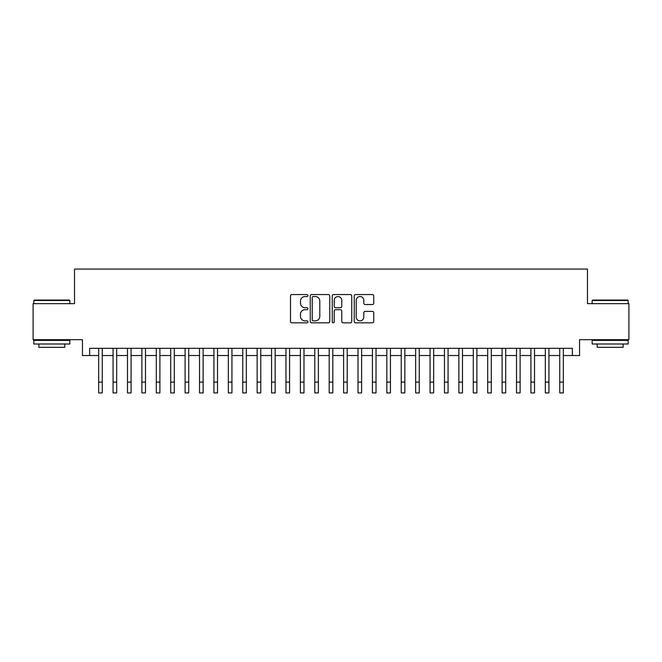 <?xml version="1.0" encoding="UTF-8"?>
<svg xmlns="http://www.w3.org/2000/svg" width="662" height="662" viewBox="0 0 662 662"><rect width="100%" height="100%" fill="white"/><g stroke="black" fill="none" stroke-linecap="round" stroke-linejoin="round"><path stroke-width="0.99" d="M307.946 295.55A0.993 0.993 0 0 0 306.953 294.557L291.934 294.557A1.415 1.415 0 0 0 290.519 295.972L290.519 321.434A1.415 1.415 0 0 0 291.934 322.849L306.953 322.849A0.993 0.993 0 0 0 307.946 321.856A0.993 0.993 0 0 0 306.953 320.863L305.008 320.863A4.526 4.526 0 0 1 300.49 316.337L300.49 314.218A4.526 4.526 0 0 1 305.008 309.692L306.953 309.692A0.993 0.993 0 0 0 307.946 308.699A0.993 0.993 0 0 0 306.953 307.714L305.008 307.714A4.526 4.526 0 0 1 300.49 303.188L300.49 301.069A4.526 4.526 0 0 1 305.008 296.543L306.953 296.543A0.993 0.993 0 0 0 307.946 295.55M372.334 304.528A1.415 1.415 0 0 0 373.749 303.113L373.749 295.972A1.415 1.415 0 0 0 372.334 294.557L355.643 294.557A1.415 1.415 0 0 0 354.228 295.972L354.228 321.434A1.415 1.415 0 0 0 355.643 322.849L372.334 322.849A1.415 1.415 0 0 0 373.749 321.434L373.749 312.803A1.415 1.415 0 0 0 372.334 311.388L365.192 311.388A1.415 1.415 0 0 0 363.777 312.803L363.777 317.081A3.782 3.782 0 0 1 359.996 320.863A3.782 3.782 0 0 1 356.214 317.081L356.214 300.325A3.782 3.782 0 0 1 359.996 296.543A3.782 3.782 0 0 1 363.777 300.325L363.777 303.113A1.415 1.415 0 0 0 365.192 304.528L372.334 304.528M89.651 355.527L89.651 348.328L572.349 348.328L572.349 355.527L579.548 355.527L579.548 339.68L628.9 339.68L628.9 303.659L587.475 303.659L587.475 269.078L74.525 269.078L74.525 303.659L33.1 303.659L33.1 339.68L82.452 339.68L82.452 355.527L98.663 355.527M329.759 295.972A1.415 1.415 0 0 0 328.352 294.557L311.661 294.557A1.415 1.415 0 0 0 310.246 295.972L310.246 321.434A1.415 1.415 0 0 0 311.661 322.849L328.352 322.849A1.415 1.415 0 0 0 329.759 321.434L329.759 295.972M333.648 294.557L350.339 294.557A1.415 1.415 0 0 1 351.754 295.972L351.754 321.434A1.415 1.415 0 0 1 350.339 322.849L343.197 322.849A1.415 1.415 0 0 1 341.782 321.434L341.782 311.107A1.415 1.415 0 0 0 340.367 309.692L335.634 309.692A1.415 1.415 0 0 0 334.219 311.107L334.219 321.856A0.993 0.993 0 0 1 333.226 322.849A0.993 0.993 0 0 1 332.241 321.856L332.241 295.972A1.415 1.415 0 0 1 333.648 294.557M102.262 355.527L113.07 355.527M116.669 355.527L127.476 355.527M131.076 355.527L141.883 355.527M145.491 355.527L156.298 355.527M159.898 355.527L170.705 355.527M174.305 355.527L185.112 355.527M188.711 355.527L199.519 355.527M203.126 355.527L213.925 355.527M217.533 355.527L228.34 355.527M231.94 355.527L242.747 355.527M246.347 355.527L257.154 355.527M260.754 355.527L271.561 355.527M275.169 355.527L285.976 355.527M289.575 355.527L300.382 355.527M303.982 355.527L314.789 355.527M318.389 355.527L329.196 355.527M332.804 355.527L343.611 355.527M347.211 355.527L358.018 355.527M361.618 355.527L372.425 355.527M376.024 355.527L386.831 355.527M390.439 355.527L401.246 355.527M404.846 355.527L415.653 355.527M419.253 355.527L430.06 355.527M433.66 355.527L444.467 355.527M448.075 355.527L458.874 355.527M462.481 355.527L473.289 355.527M476.888 355.527L487.695 355.527M491.295 355.527L502.102 355.527M505.702 355.527L516.509 355.527M520.117 355.527L530.924 355.527M534.524 355.527L545.331 355.527M548.93 355.527L559.738 355.527M563.337 355.527L572.349 355.527M313.217 296.543A0.993 0.993 0 0 0 312.224 297.528L312.224 319.878A0.993 0.993 0 0 0 313.217 320.863L315.269 320.863A4.526 4.526 0 0 0 319.796 316.337L319.796 301.069A4.526 4.526 0 0 0 315.269 296.543L313.217 296.543M341.782 300.391A3.782 3.782 0 0 0 338.001 296.609A3.782 3.782 0 0 0 334.219 300.391L334.219 306.299A1.415 1.415 0 0 0 335.634 307.714L340.367 307.714A1.415 1.415 0 0 0 341.782 306.299L341.782 300.391M98.663 382.115L102.262 382.115L102.262 392.922L98.663 392.922L98.663 348.328M102.262 382.115L102.262 348.328M34.25 300.06L69.411 300.06L69.841 300.49L33.82 300.49L34.25 300.06M51.835 344L33.82 344L33.82 340.4L69.841 340.4L69.841 344L51.835 344M64.802 344L64.802 347.318L38.859 347.318L38.859 344M592.589 300.06L627.75 300.06L628.18 300.49L592.159 300.49L592.589 300.06M610.165 344L592.159 344L592.159 340.4L628.18 340.4L628.18 344L610.165 344M623.141 344L623.141 347.318L597.198 347.318L597.198 344M113.07 392.922L116.669 392.922L113.07 392.922L113.07 348.328M116.669 392.922L116.669 348.328M127.476 392.922L131.076 392.922L127.476 392.922L127.476 348.328M131.076 392.922L131.076 348.328M141.883 392.922L145.491 392.922L141.883 392.922L141.883 348.328M145.491 392.922L145.491 348.328M156.298 392.922L159.898 392.922L156.298 392.922L156.298 348.328M159.898 392.922L159.898 348.328M170.705 392.922L174.305 392.922L170.705 392.922L170.705 348.328M174.305 392.922L174.305 348.328M185.112 392.922L188.711 392.922L185.112 392.922L185.112 348.328M188.711 392.922L188.711 348.328M199.519 392.922L203.126 392.922L199.519 392.922L199.519 348.328M203.126 392.922L203.126 348.328M213.925 392.922L217.533 392.922L213.925 392.922L213.925 348.328M217.533 392.922L217.533 348.328M228.34 392.922L231.94 392.922L228.34 392.922L228.34 348.328M231.94 392.922L231.94 348.328M242.747 392.922L246.347 392.922L242.747 392.922L242.747 348.328M246.347 392.922L246.347 348.328M257.154 392.922L260.754 392.922L257.154 392.922L257.154 348.328M260.754 392.922L260.754 348.328M271.561 392.922L275.169 392.922L271.561 392.922L271.561 348.328M275.169 392.922L275.169 348.328M285.976 392.922L289.575 392.922L285.976 392.922L285.976 348.328M289.575 392.922L289.575 348.328M300.382 392.922L303.982 392.922L300.382 392.922L300.382 348.328M303.982 392.922L303.982 348.328M314.789 392.922L318.389 392.922L314.789 392.922L314.789 348.328M318.389 392.922L318.389 348.328M329.196 392.922L332.804 392.922L329.196 392.922L329.196 348.328M332.804 392.922L332.804 348.328M343.611 392.922L347.211 392.922L343.611 392.922L343.611 348.328M347.211 392.922L347.211 348.328M358.018 392.922L361.618 392.922L358.018 392.922L358.018 348.328M361.618 392.922L361.618 348.328M372.425 392.922L376.024 392.922L372.425 392.922L372.425 348.328M376.024 392.922L376.024 348.328M386.831 392.922L390.439 392.922L386.831 392.922L386.831 348.328M390.439 392.922L390.439 348.328M401.246 392.922L404.846 392.922L401.246 392.922L401.246 348.328M404.846 392.922L404.846 348.328M415.653 392.922L419.253 392.922L415.653 392.922L415.653 348.328M419.253 392.922L419.253 348.328M430.06 392.922L433.66 392.922L430.06 392.922L430.06 348.328M433.66 392.922L433.66 348.328M444.467 392.922L448.075 392.922L444.467 392.922L444.467 348.328M448.075 392.922L448.075 348.328M458.874 392.922L462.481 392.922L458.874 392.922L458.874 348.328M462.481 392.922L462.481 348.328M473.289 392.922L476.888 392.922L473.289 392.922L473.289 348.328M476.888 392.922L476.888 348.328M487.695 392.922L491.295 392.922L487.695 392.922L487.695 348.328M491.295 392.922L491.295 348.328M502.102 392.922L505.702 392.922L502.102 392.922L502.102 348.328M505.702 392.922L505.702 348.328M516.509 392.922L520.117 392.922L516.509 392.922L516.509 348.328M520.117 392.922L520.117 348.328M530.924 392.922L534.524 392.922L530.924 392.922L530.924 348.328M534.524 392.922L534.524 348.328M545.331 392.922L548.93 392.922L545.331 392.922L545.331 348.328M548.93 392.922L548.93 348.328M559.738 392.922L563.337 392.922L559.738 392.922L559.738 348.328M563.337 392.922L563.337 348.328M113.07 382.115L116.669 382.115M127.476 382.115L131.076 382.115M141.883 382.115L145.491 382.115M156.298 382.115L159.898 382.115M170.705 382.115L174.305 382.115M185.112 382.115L188.711 382.115M199.519 382.115L203.126 382.115M213.925 382.115L217.533 382.115M228.34 382.115L231.94 382.115M242.747 382.115L246.347 382.115M257.154 382.115L260.754 382.115M271.561 382.115L275.169 382.115M285.976 382.115L289.575 382.115M300.382 382.115L303.982 382.115M314.789 382.115L318.389 382.115M329.196 382.115L332.804 382.115M343.611 382.115L347.211 382.115M358.018 382.115L361.618 382.115M372.425 382.115L376.024 382.115M386.831 382.115L390.439 382.115M401.246 382.115L404.846 382.115M415.653 382.115L419.253 382.115M430.06 382.115L433.66 382.115M444.467 382.115L448.075 382.115M458.874 382.115L462.481 382.115M473.289 382.115L476.888 382.115M487.695 382.115L491.295 382.115M502.102 382.115L505.702 382.115M516.509 382.115L520.117 382.115M530.924 382.115L534.524 382.115M545.331 382.115L548.93 382.115M559.738 382.115L563.337 382.115M33.82 303.659L33.82 300.49M42.037 340.4L42.037 339.68M61.632 340.4L61.632 339.68M69.841 303.659L69.841 300.49M592.159 303.659L592.159 300.49M600.368 340.4L600.368 339.68M619.963 340.4L619.963 339.68M628.18 303.659L628.18 300.49"/></g></svg>
